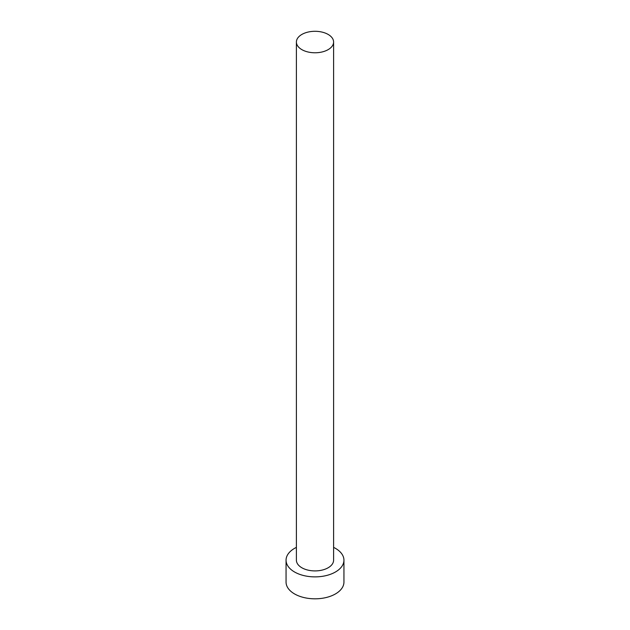<?xml version="1.0" encoding="UTF-8"?>
<svg xmlns="http://www.w3.org/2000/svg" width="630" height="630" viewBox="0 0 630 630"><rect width="100%" height="100%" fill="white"/><g stroke="black" fill="none" stroke-linecap="round" stroke-linejoin="round"><path stroke-width="0.94" d="M301.849 49.628A18.601 10.742 0 0 0 322.119 51.959A18.601 10.742 0 0 0 333.601 42.037A18.601 10.742 0 0 0 328.151 34.437A18.601 10.742 0 0 0 307.881 32.114A18.601 10.742 0 0 0 296.399 42.037A18.601 10.742 0 0 0 301.849 49.628M296.399 42.037L296.399 560.172A18.601 10.742 0 0 0 301.849 567.764A18.601 10.742 0 0 0 322.119 570.095A18.601 10.742 0 0 0 333.601 560.172L333.601 42.037M296.399 547.375A28.941 16.711 0 0 0 286.059 560.172A28.941 16.711 0 0 0 294.541 571.985A28.941 16.711 0 0 0 326.072 575.607A28.941 16.711 0 0 0 343.941 560.172A28.941 16.711 0 0 0 335.459 548.36A28.941 16.711 0 0 0 333.601 547.375M286.059 560.172L286.059 582.112A28.941 16.711 0 0 0 294.541 593.925A28.941 16.711 0 0 0 326.072 597.547A28.941 16.711 0 0 0 343.941 582.112L343.941 560.172"/></g></svg>
